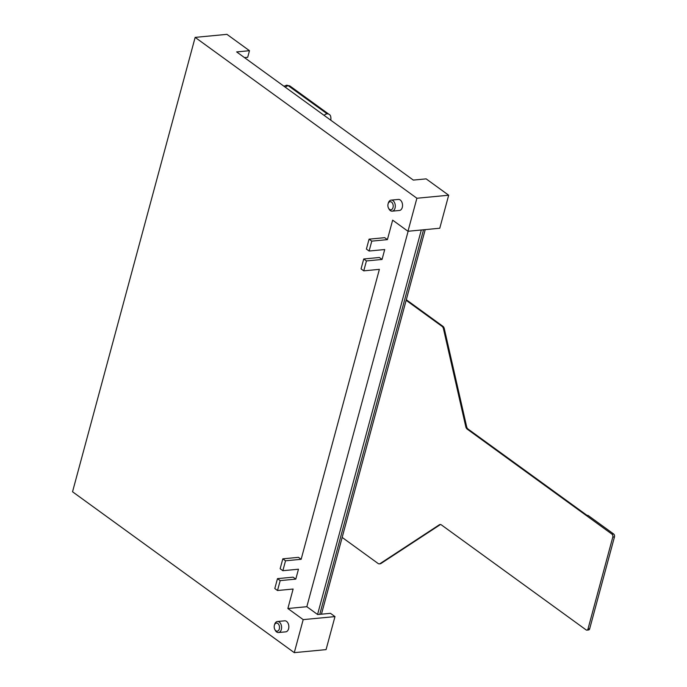 <?xml version="1.0" encoding="UTF-8"?>
<svg xmlns="http://www.w3.org/2000/svg" width="687" height="687" viewBox="0 0 687 687"><rect width="100%" height="100%" fill="white"/><g stroke="black" fill="none" stroke-linecap="round" stroke-linejoin="round"><path stroke-width="1.03" d="M282.855 570.699L285.526 560.79L282.821 558.832L280.15 568.742L282.855 570.699L298.467 569.214L295.796 579.115L293.091 577.157L277.479 578.643L274.8 588.553L277.505 590.511L293.126 589.025L287.87 608.51L303.19 619.622L294.276 652.65L72.539 491.78L195.151 37.381L416.889 198.251L407.975 231.27L392.655 220.158L387.399 239.634L384.694 237.676L369.074 239.162L366.403 249.072L369.108 251.03L371.779 241.128L369.074 239.162M369.108 251.03L384.72 249.544L382.049 259.454L379.344 257.488L363.732 258.982L361.053 268.883L363.758 270.85L366.437 260.94L363.732 258.982M363.758 270.85L379.379 269.356L301.146 559.304L298.441 557.346L282.821 558.832M274.774 629.412A4.062 2.654 -95.4 0 0 279.326 628.923A4.062 2.654 -95.4 0 0 277.849 623.504A4.062 2.654 -95.4 0 0 274.388 625.282A4.062 2.654 -95.4 0 0 274.371 625.325A4.062 2.654 -95.4 0 0 274.774 629.412L275.143 630.134A5.539 3.615 -95.4 0 0 278.493 632.538L285.74 631.842A5.539 3.615 -95.4 0 0 288.592 628.785A5.539 3.615 -95.4 0 0 284.693 620.816L277.436 621.503A5.539 3.615 -95.4 0 0 274.602 624.5A5.539 3.615 -95.4 0 0 274.585 624.569M388.473 208.032A4.062 2.654 -95.4 0 0 393.024 207.543A4.062 2.654 -95.4 0 0 391.547 202.124A4.062 2.654 -95.4 0 0 388.078 203.902A4.062 2.654 -95.4 0 0 388.069 203.953A4.062 2.654 -95.4 0 0 388.473 208.032L388.833 208.754A5.539 3.615 -95.4 0 0 392.191 211.158L399.439 210.471A5.539 3.615 -95.4 0 0 402.29 207.405A5.539 3.615 -95.4 0 0 398.383 199.436L391.135 200.123A5.539 3.615 -95.4 0 0 388.301 203.12A5.539 3.615 -95.4 0 0 388.284 203.189M278.493 632.538A5.539 3.615 -95.4 0 0 281.344 629.472A5.539 3.615 -95.4 0 0 277.436 621.503M392.191 211.158A5.539 3.615 -95.4 0 0 395.042 208.092A5.539 3.615 -95.4 0 0 391.135 200.123M295.796 579.115L280.184 580.609L277.479 578.643M387.399 239.634L371.779 241.128M408.13 231.253L306.831 606.698L317.643 614.547L330.473 613.328L334.981 616.6L326.067 649.619L294.276 652.65M287.87 608.51L306.831 606.698M277.505 590.511L280.184 580.609M301.146 559.304L285.526 560.79M382.049 259.454L366.437 260.94M416.889 198.251L448.68 195.22L439.766 228.239L407.975 231.27M448.68 195.22L426.146 178.869L413.316 180.088L236.646 51.92L249.475 50.701L226.942 34.35L195.151 37.381M249.475 50.701L247.698 57.304L244.486 57.605M334.981 616.6L303.19 619.622M317.566 614.487L421.311 229.999M319.773 614.35L423.536 229.784M321.456 614.187L425.219 229.63L321.447 614.187M342.169 537.423L378.099 563.495A3.693 2.405 -95.4 0 0 379.344 563.864A3.693 2.405 -95.4 0 0 380.1 563.598L439.354 524.774A3.693 2.405 84.6 0 1 440.109 524.499A3.693 2.405 84.6 0 1 441.355 524.877L586.123 629.91A2.216 1.443 -95.4 0 0 586.87 630.134A2.216 1.443 -95.4 0 0 588.012 628.906L612.787 537.105A2.216 1.443 -95.4 0 0 611.962 534.143L467.194 429.109A3.693 2.405 84.6 0 1 465.803 426.747L466.636 426.67A3.693 2.405 -95.4 0 0 468.027 429.032L587.11 515.422L587.952 515.344L613.637 533.979A2.216 1.443 84.6 0 1 614.461 536.942L589.686 628.751A2.216 1.443 84.6 0 1 588.544 629.97L586.87 630.134M406.146 300.313L442.076 326.385A3.693 2.405 -95.4 0 1 443.467 328.747L465.803 426.747M406.3 299.738L442.909 326.308A3.693 2.405 84.6 0 1 444.3 328.661L466.636 426.67M440.539 524.516A3.693 2.405 -95.4 0 0 440.187 524.696L380.933 563.512A3.693 2.405 84.6 0 1 380.177 563.787L379.344 563.864M327.167 113.853L288.3 85.746L327.167 113.853A5.101 3.349 -54 0 1 328.936 114.282L290.18 86.167L286.78 85.171L283.946 86.236M288.411 85.729A5.101 3.349 -54 0 1 290.18 86.167M327.055 113.862A5.101 3.349 126 0 0 324.084 115.356M330.662 120.131A5.17 1.958 15.1 0 0 330.876 119.761C331.074 116.618 330.421 114.798 328.936 114.282M288.3 85.746A5.101 3.349 126 0 0 285.328 87.232M589.686 628.751L588.012 628.906M614.461 536.942L612.787 537.105M613.637 533.979L611.962 534.143M467.194 429.109L468.027 429.032M444.3 328.661L443.467 328.747M442.909 326.308L442.076 326.385M380.933 563.512L380.1 563.598M439.354 524.774L440.187 524.696M388.078 203.902L388.301 203.12M274.388 625.282L274.602 624.5M330.765 120.199L330.876 119.761"/></g></svg>
